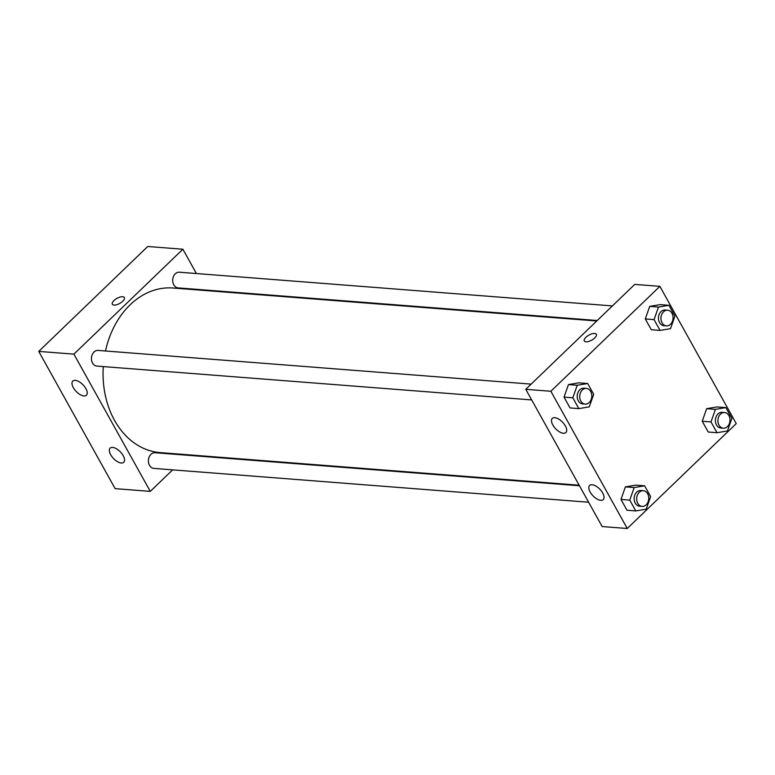 <?xml version="1.0" encoding="UTF-8"?>
<svg xmlns="http://www.w3.org/2000/svg" width="775" height="775" viewBox="0 0 775 775"><rect width="100%" height="100%" fill="white"/><g stroke="black" fill="none" stroke-linecap="round" stroke-linejoin="round"><path stroke-width="1.16" d="M172.641 469.863L150.282 491.379L115.136 488.647L38.75 351.404L147.734 246.498L182.881 249.23L196.414 273.546M188.296 454.799L187.802 455.274M205.588 290.024L205.888 290.567M114.012 305.079A6.878 2.877 150.9 0 1 112.336 304.246A6.878 2.877 150.9 0 1 116.948 298.385A6.878 2.877 150.9 0 1 124.358 297.561A6.878 2.877 150.9 0 1 121.365 302.395A6.878 2.877 150.9 0 1 114.012 305.079M150.282 491.379L73.896 354.136L38.75 351.404M73.896 354.136L182.881 249.23M124.358 297.561A6.878 2.877 -29.1 0 0 116.948 298.385A6.878 2.877 -29.1 0 0 112.336 304.255M123.225 455.7A9.823 4.766 46.1 0 1 123.758 462.297A9.823 4.766 46.1 0 1 113.518 458.519A9.823 4.766 46.1 0 1 110.128 448.134A9.823 4.766 46.1 0 1 123.225 455.7M85.899 388.643A9.823 4.766 46.1 0 1 86.432 395.231A9.823 4.766 46.1 0 1 76.183 391.462A9.823 4.766 46.1 0 1 72.802 381.077A9.823 4.766 46.1 0 1 85.899 388.643M612.405 305.922L179.345 272.209A7.866 6.035 94.5 0 0 172.718 279.581A7.866 6.035 94.5 0 0 178.124 287.893L597.244 320.511M579.448 485.751L155.039 452.726A7.866 6.035 94.5 0 0 150.96 454.324A7.866 6.035 94.5 0 0 148.577 462.859A7.866 6.035 94.5 0 0 153.828 468.4L588.622 502.239M531.156 384.119L98.096 350.416A7.866 6.035 94.5 0 0 94.017 352.015A7.866 6.035 94.5 0 0 91.634 360.549A7.866 6.035 94.5 0 0 96.875 366.091L531.679 399.929M596.75 320.986L172.99 288.009A82.547 63.385 94.5 0 0 130.123 304.808A82.547 63.385 94.5 0 0 105.497 350.988M103.298 366.594A82.547 63.385 94.5 0 0 160.183 452.61L579.148 485.218M525.77 389.302L602.156 526.545L627.266 528.502L550.87 391.259L525.77 389.302L634.754 284.396L659.864 286.353L736.25 423.596L627.266 528.502M600.77 500.33A9.823 4.766 46.1 0 1 591.422 493.985A9.823 4.766 46.1 0 1 589.62 485.45A9.823 4.766 46.1 0 1 602.708 493.026A9.823 4.766 46.1 0 1 603.25 499.613A9.823 4.766 46.1 0 1 600.77 500.33M554.764 417.677A9.823 4.766 46.1 0 1 565.382 425.959A9.823 4.766 46.1 0 1 565.924 432.547A9.823 4.766 46.1 0 1 555.675 428.778A9.823 4.766 46.1 0 1 552.294 418.393A9.823 4.766 46.1 0 1 554.764 417.677M645.275 318.922L651.291 329.724L645.275 318.922L649.702 306.367L645.275 318.922L654.061 319.61L658.488 307.055L668.922 305.302L674.938 316.103L670.511 328.658L660.077 330.412L654.061 319.61M660.135 304.614L649.702 306.367L660.135 304.614L668.922 305.302M702.218 421.232L708.234 432.033L702.218 421.232L706.645 408.677L702.218 421.232L711.004 421.92L715.432 409.365L725.865 407.611L731.881 418.413L727.454 430.968L717.02 432.721L711.004 421.92M717.078 406.923L706.645 408.677L717.078 406.923L725.865 407.611M620.969 499.429L626.985 510.241L620.969 499.429L625.396 486.874L620.969 499.429L629.755 500.117L634.183 487.562L644.626 485.809L650.632 496.62L646.214 509.175L635.771 510.919L629.755 500.117M635.839 485.131L625.396 486.874L635.839 485.131L644.626 485.809M550.87 391.259L659.864 286.353M568.453 384.574L564.026 397.129L570.042 407.931L564.026 397.129L568.453 384.574L578.886 382.821L568.453 384.574L577.239 385.252L587.673 383.499L593.689 394.31L589.271 406.865L578.828 408.619L572.812 397.808L577.239 385.252M594.696 337.978A6.878 2.877 150.9 0 1 588.632 341.455A6.878 2.877 150.9 0 1 584.292 340.981A6.878 2.877 150.9 0 1 588.903 335.12A6.878 2.877 150.9 0 1 596.314 334.287A6.878 2.877 150.9 0 1 594.696 337.978M596.314 334.296A6.878 2.877 -29.1 0 0 588.903 335.12A6.878 2.877 -29.1 0 0 584.292 340.981M667.624 310.213L665.105 310.019A7.866 6.035 94.5 0 0 661.027 311.618A7.866 6.035 94.5 0 0 658.643 320.153A7.866 6.035 94.5 0 0 663.884 325.694L666.403 325.887A7.866 6.035 94.5 0 0 673.029 318.525A7.866 6.035 94.5 0 0 667.624 310.213A7.866 6.035 94.5 0 0 663.536 311.812A7.866 6.035 94.5 0 0 661.153 320.346A7.866 6.035 94.5 0 0 666.403 325.887M660.077 330.412L651.291 329.724M658.488 307.055L649.702 306.367M724.567 412.523L722.048 412.329A7.866 6.035 94.5 0 0 717.97 413.927A7.866 6.035 94.5 0 0 715.587 422.462A7.866 6.035 94.5 0 0 720.837 428.003L723.346 428.197A7.866 6.035 94.5 0 0 729.972 420.825A7.866 6.035 94.5 0 0 724.567 412.523A7.866 6.035 94.5 0 0 720.479 414.121A7.866 6.035 94.5 0 0 718.096 422.656A7.866 6.035 94.5 0 0 723.346 428.197M717.02 432.721L708.234 432.033M715.432 409.365L706.645 408.677M586.375 388.42L583.866 388.217A7.866 6.035 94.5 0 0 579.778 389.825A7.866 6.035 94.5 0 0 577.394 398.35A7.866 6.035 94.5 0 0 582.645 403.901L585.154 404.095A7.866 6.035 94.5 0 0 591.78 396.722A7.866 6.035 94.5 0 0 586.375 388.42A7.866 6.035 94.5 0 0 582.287 390.019A7.866 6.035 94.5 0 0 579.913 398.544A7.866 6.035 94.5 0 0 585.154 404.095M578.828 408.619L570.042 407.931M572.812 397.808L564.026 397.129M587.673 383.499L578.886 382.821M643.318 490.72L640.809 490.527A7.866 6.035 94.5 0 0 636.721 492.125A7.866 6.035 94.5 0 0 634.347 500.66A7.866 6.035 94.5 0 0 639.588 506.201L642.097 506.404A7.866 6.035 94.5 0 0 648.723 499.032A7.866 6.035 94.5 0 0 643.318 490.72A7.866 6.035 94.5 0 0 639.239 492.328A7.866 6.035 94.5 0 0 636.856 500.853A7.866 6.035 94.5 0 0 642.097 506.404M635.771 510.919L626.985 510.241M634.183 487.562L625.396 486.874"/></g></svg>
